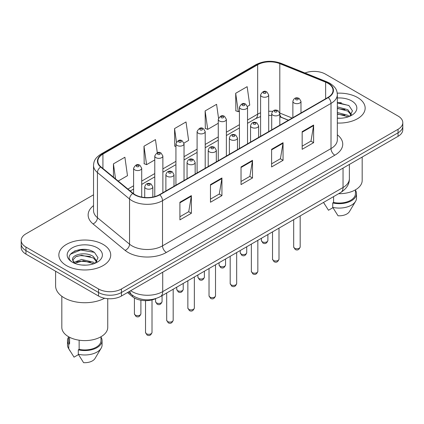 <?xml version="1.0" encoding="UTF-8"?>
<svg xmlns="http://www.w3.org/2000/svg" width="424" height="424" viewBox="0 0 424 424"><rect width="100%" height="100%" fill="white"/><g stroke="black" fill="none" stroke-linecap="round" stroke-linejoin="round"><path stroke-width="0.64" d="M288.362 120.257L280.296 116.998A21.613 12.476 0 0 0 279.814 116.807M155.915 298.56A16.207 9.36 180 0 1 132.447 296.646L127.476 292.549M357.559 97.515A25.933 14.973 0 0 0 337.244 93.174A25.933 14.973 0 0 1 357.559 97.515A25.933 14.973 0 0 1 365.154 108.104A25.933 14.973 0 0 0 357.559 97.515M103.117 244.415A25.933 14.973 0 0 0 74.857 241.166A25.933 14.973 0 0 0 58.846 254.999A25.933 14.973 0 0 0 66.441 265.588A25.933 14.973 0 0 0 94.706 268.832A25.933 14.973 0 0 0 110.717 254.999A25.933 14.973 0 0 0 103.117 244.415A25.933 14.973 0 0 0 74.857 241.166A25.933 14.973 0 0 0 58.846 254.999A25.933 14.973 0 0 0 66.441 265.588A25.933 14.973 0 0 0 94.706 268.832A25.933 14.973 0 0 0 110.717 254.999A25.933 14.973 0 0 0 103.117 244.415M327.948 83.29A17.289 9.98 180 0 1 333.015 90.344A17.289 9.98 180 0 1 327.948 97.403L159.472 194.674A17.289 9.98 180 0 1 133.083 193.344L100.986 166.876A17.289 9.98 180 0 1 97.859 161.152A17.289 9.98 180 0 1 102.921 154.092L257.659 64.755A17.289 9.98 180 0 1 279.803 63.637L325.643 82.171A17.289 9.98 180 0 1 327.948 83.29M328.256 83.109A17.723 10.229 0 0 0 325.886 81.965L280.047 63.436A17.723 10.229 0 0 0 257.352 64.581L102.619 153.917A17.723 10.229 0 0 0 100.631 167.019L132.728 193.487A17.723 10.229 0 0 0 159.774 194.849L328.256 97.578A17.723 10.229 0 0 0 328.256 83.109M93.534 194.802L25.949 233.825A16.207 9.36 0 0 0 21.2 240.445L21.2 247.499A16.207 9.36 0 0 0 25.949 254.119L98.532 296.026L98.532 292.496A16.207 9.36 0 0 0 121.455 292.496L398.051 132.807A16.207 9.36 0 0 0 402.8 126.188A16.207 9.36 0 0 1 398.051 132.807L121.455 292.496A16.207 9.36 0 0 1 98.532 292.496L25.949 250.589L98.532 292.496L98.532 288.967A16.207 9.36 0 0 0 121.455 288.967L398.051 129.278A16.207 9.36 0 0 0 402.8 122.658A16.207 9.36 0 0 0 398.051 116.043L325.468 74.136A16.207 9.36 0 0 0 304.973 72.981M21.2 243.975A16.207 9.36 0 0 0 25.949 250.589A16.207 9.36 0 0 1 21.2 243.975M179.909 202.243L179.909 219.886L191.372 213.272L191.372 195.623L179.909 202.243M179.909 216.754L188.738 211.661L191.325 196.211A4.325 2.496 -120 0 0 191.372 195.623M188.659 211.703L191.372 213.272M210.474 184.594L210.474 202.243L221.932 195.623L221.932 177.979L210.474 184.594M210.474 199.11L219.298 194.012L221.885 178.562A4.325 2.496 -120 0 0 221.932 177.979M219.224 194.059L221.932 195.623M302.164 131.657L302.164 149.306L313.622 142.687L313.622 125.043L302.164 131.657M302.164 146.174L310.988 141.075L313.575 125.626A4.325 2.496 -120 0 0 313.622 125.043M310.909 141.123L313.622 142.687M271.599 149.306L271.599 166.95L283.057 160.336L283.057 142.687L271.599 149.306M271.599 163.818L280.423 158.724L283.015 143.275A4.325 2.496 -120 0 0 283.057 142.687M280.349 158.767L283.057 160.336M241.033 166.95L241.033 184.594L252.497 177.979L252.497 160.33L241.033 166.95M241.033 181.467L249.863 176.368L252.45 160.919A4.325 2.496 -120 0 0 252.497 160.33M249.784 176.416L252.497 177.979M337.334 123.034A25.933 14.973 0 0 0 365.154 108.104A25.933 14.973 0 0 1 337.334 123.034M21.2 240.445A16.207 9.36 0 0 0 25.949 247.06L98.532 288.967M118.179 181.053L127.481 175.684L124.895 157.246L113.436 163.86L113.436 177.142M218.519 118.1L216.584 104.309L205.126 110.924L205.306 128.467M247.452 106.419L249.736 105.099L247.15 86.666L235.686 93.28L235.871 110.818M157.304 152.767L155.46 139.602L143.996 146.216L144.181 163.754M183.958 143.079L188.611 140.392L186.019 121.953L174.561 128.573L174.746 146.11M175.934 146.556L174.561 146.042M174.561 128.573L176.453 142.051M205.126 110.924L207.712 129.362L218.265 123.273M207.712 129.362L205.126 128.398M235.686 93.28L238.272 111.719L239.428 111.051M238.272 111.719L235.686 110.749M143.996 146.216L146.582 164.655L154.771 159.928M146.582 164.655L143.996 163.685M113.436 163.86L115.54 178.88M86.941 249.646A21.613 12.476 0 0 0 74.295 251.151M341.378 102.746A21.613 12.476 0 0 0 337.334 102.73M98.532 296.026A16.207 9.36 0 0 0 121.455 296.026L398.051 136.337A16.207 9.36 0 0 0 402.8 129.718L402.8 122.658M338.638 193.704A22.96 13.255 0 0 0 362.181 180.449L362.181 157.044M337.334 118.079L340.387 118.254M337.334 112.477L347.855 115.302L349.286 116.452M337.334 113.881L347.855 116.706M337.334 106.875L347.855 109.699L351.364 114.549M337.334 108.295L347.855 111.099L351.088 114.909M337.334 118.217A17.617 10.171 0 0 0 351.676 115.296A17.617 10.171 0 0 0 351.676 100.912A17.617 10.171 0 0 0 337.334 97.992M349.699 116.277L352.461 110.86L348.968 105.597L337.334 102.449M323.576 202.497L328.478 210.251L332.93 207.681M333.577 196.625L333.577 202.455A16.207 9.36 0 0 0 355.429 193.683L355.429 189.841M333.577 202.455L332.739 202.937L332.739 207.352L338.029 215.768A10.807 6.238 0 0 0 349.434 211.603L355.561 201.352A17.289 9.98 0 0 0 356.51 198.098L356.51 193.683A17.289 9.98 0 0 0 355.429 190.212M332.739 207.352A17.289 9.98 0 0 0 355.561 201.352M332.739 202.937A17.289 9.98 0 0 0 356.51 193.683M337.334 102.99L348.729 105.438M337.334 108.592L344.919 109.583M337.334 114.194L344.903 115.18M55.608 271.243L55.608 285.882A29.177 16.843 0 0 0 64.151 297.791A29.177 16.843 0 0 0 104.611 298.236M61.819 296.27L61.819 327.349A22.96 13.255 0 0 0 68.545 336.72A22.96 13.255 0 0 0 93.566 339.598A22.96 13.255 0 0 0 107.744 327.349L107.744 298.676M81.832 265.026L85.95 265.148M73.755 262.445L81.62 259.44L93.418 262.202L94.849 263.346M74.333 263.32L83.311 260.776L93.418 263.601M72.568 259.483L74.587 263.293M72.589 259.822C71.338 254.405 86.205 251.209 93.418 256.599L96.926 261.444M72.642 260.188L75.901 256.716L81.599 255.253L93.418 257.993L96.651 261.809M95.262 263.177L98.023 257.755L94.531 252.497C82.171 243.609 60.208 255.317 72.891 262.498L72.949 262.536M97.239 247.807A17.617 10.171 0 0 0 72.324 247.807A17.617 10.171 0 0 0 72.324 262.191A17.617 10.171 0 0 0 97.239 262.191A17.617 10.171 0 0 0 97.239 247.807M68.571 336.741L68.571 340.583A16.207 9.36 0 0 0 69.589 343.843L69.589 337.287M68.571 337.106A17.289 9.98 0 0 0 67.49 340.583L67.49 344.993A17.289 9.98 0 0 0 68.439 348.252A17.289 9.98 0 0 0 68.752 348.735L74.041 357.151L78.493 354.581M68.752 348.735L68.752 344.325L69.589 343.843M67.49 340.583A17.289 9.98 0 0 0 68.752 344.325M74.301 263.304L72.626 260.103M79.14 340.196L79.14 349.355A16.207 9.36 0 0 0 100.992 340.583L100.992 336.741M79.14 349.355L78.302 349.837L78.302 354.247L83.592 362.663A10.807 6.238 0 0 0 94.997 358.497L101.124 348.252A17.289 9.98 0 0 0 102.073 344.993L102.073 340.583A17.289 9.98 0 0 0 100.992 337.106M78.302 354.247A17.289 9.98 0 0 0 101.124 348.252M78.302 349.837A17.289 9.98 0 0 0 102.073 340.583M70.315 254.262L80.661 250.017L94.292 252.338M76.776 256.324L80.661 255.619L90.482 256.478M76.728 261.942L80.661 261.221L90.466 262.08M73.681 262.355L73.983 262.218M132.447 295.284L132.447 296.646M337.334 134.805A27.014 15.598 180 0 1 334.828 155.195L166.346 252.466A5.401 3.122 60 0 1 162.524 245.846L331.006 148.575A21.613 12.476 0 0 0 337.334 139.756L337.334 94.579A21.613 12.476 180 0 1 331.006 103.403A5.401 3.122 -120 0 0 328.256 97.578M166.346 252.466A27.014 15.598 180 0 1 128.143 252.466A27.014 15.598 180 0 1 125.117 250.383L93.02 223.914A27.014 15.598 180 0 1 93.534 205.614M131.965 245.846A21.613 12.476 0 0 0 162.524 245.846L162.524 200.674A21.613 12.476 180 0 1 129.543 199.01L97.446 172.542A21.613 12.476 180 0 1 93.534 165.387L93.534 210.558A21.613 12.476 0 0 0 97.446 217.719L129.543 244.182A21.613 12.476 0 0 0 131.965 245.846M337.334 94.579C336.985 90.868 336.64 87.779 329.888 83.284L327.047 81.906A5.401 2.528 112 0 0 325.886 81.965M327.047 81.906L281.207 63.377C272.256 60.208 263.76 60.669 255.72 64.755A5.401 3.122 60 0 1 257.352 64.581M102.619 153.917A5.401 3.122 -120 0 0 100.986 154.092C94.435 158.385 93.837 161.624 93.534 165.387M100.631 167.019A5.401 3.615 129.5 0 0 97.446 172.542L97.446 217.719A5.401 3.615 -50.5 0 1 93.02 223.914M281.207 63.377A5.401 2.528 112 0 0 280.047 63.436M132.728 193.487A5.401 3.615 129.5 0 0 129.543 199.01L129.543 244.182A5.401 3.615 -50.5 0 1 125.117 250.383M159.774 194.849A5.401 3.122 60 0 1 162.524 200.674L331.006 103.403L331.006 148.575A5.401 3.122 60 0 0 334.828 155.195M121.455 288.967L121.455 296.026M398.051 129.278L398.051 136.337M25.949 247.06L25.949 254.119M102.921 154.092L102.921 168.476M325.643 82.171L325.643 98.739M279.803 63.637L279.803 113.049A17.289 9.98 0 0 0 279.771 113.033M292.184 118.052L279.803 113.049A9.726 4.553 -68 0 0 279.803 113.293M272.574 111.364A17.289 9.98 0 0 0 268.699 111.263M260.59 112.805A17.289 9.98 0 0 0 257.659 114.167L247.531 120.013M257.659 64.755L257.659 114.167A9.726 5.613 60 0 1 255.646 118.619L247.531 123.299M239.428 124.693L226.368 132.23M218.265 136.91L205.2 144.452M197.096 149.131L184.037 156.668M175.934 161.348L162.874 168.89M154.771 173.57L141.706 181.112M133.602 185.786L127.91 189.078M288.479 120.193L281.732 117.464A9.726 4.553 -68 0 1 279.814 113.584M241.033 167.507L252.45 160.919M271.599 149.863L283.015 143.275M302.164 132.219L313.575 125.626M210.474 185.156L221.885 178.562M179.909 202.799L191.325 196.211M130.703 290.689A21.613 12.476 0 0 0 132.156 291.617A21.613 12.476 0 0 0 162.715 291.617L343.037 187.509A21.613 12.476 0 0 0 349.371 178.684C349.524 184.048 346.673 188.638 340.801 192.454L160.479 296.561A10.807 6.238 60 0 0 162.715 291.617L162.715 272.203M343.037 168.095L343.037 187.509A10.807 6.238 60 0 1 340.801 192.454M129.829 291.193A10.807 7.229 129.5 0 0 131.71 294.707L128.43 292.004M300.171 246.906C299.1 249.821 297.441 250.674 295.194 249.466L293.684 246.906A3.244 1.871 0 0 0 294.632 248.231A3.244 1.871 0 0 0 298.167 248.639A3.244 1.871 0 0 0 300.171 246.906L300.171 215.911M294.06 102.984A4.054 2.337 180 0 1 292.873 101.331C293.911 98.008 296.031 97.043 299.233 98.442L300.982 101.331A4.054 2.337 180 0 1 298.48 103.493A4.054 2.337 180 0 1 294.06 102.984M297.881 98.575A1.351 0.779 0 0 0 295.973 98.575A1.351 0.779 0 0 0 295.973 99.677A1.351 0.779 0 0 0 297.881 99.677A1.351 0.779 0 0 0 297.881 98.575M262.35 241.812A3.244 1.871 0 0 0 265.885 242.215A3.244 1.871 0 0 0 267.889 240.488C266.818 243.403 265.159 244.256 262.912 243.047L261.401 240.488A3.244 1.871 0 0 0 262.35 241.812M268.699 131.615L268.699 94.912A4.054 2.337 180 0 1 266.198 97.075A4.054 2.337 180 0 1 261.778 96.566A4.054 2.337 180 0 1 260.59 94.912L260.59 136.29M263.691 93.259A1.351 0.779 0 0 0 265.599 93.259A1.351 0.779 0 0 0 265.599 92.156A1.351 0.779 0 0 0 263.691 92.156A1.351 0.779 0 0 0 263.691 93.259M279.003 259.128C277.937 262.043 276.278 262.896 274.031 261.688L272.521 259.128A3.244 1.871 0 0 0 273.469 260.453A3.244 1.871 0 0 0 277.005 260.855A3.244 1.871 0 0 0 279.003 259.128L279.003 228.133M272.897 115.206A4.054 2.337 180 0 1 271.71 113.553C272.743 110.224 274.863 109.26 278.07 110.659L279.814 113.553A4.054 2.337 180 0 1 277.312 115.71A4.054 2.337 180 0 1 272.897 115.206M276.718 110.791A1.351 0.779 0 0 0 274.805 110.791A1.351 0.779 0 0 0 274.805 111.894A1.351 0.779 0 0 0 276.718 111.894A1.351 0.779 0 0 0 276.718 110.791M257.84 271.344C256.769 274.264 255.116 275.118 252.863 273.904L251.358 271.344A3.244 1.871 0 0 0 252.307 272.669A3.244 1.871 0 0 0 255.836 273.077A3.244 1.871 0 0 0 257.84 271.344L257.84 240.35M251.734 127.423A4.054 2.337 180 0 1 250.547 125.769C251.58 122.446 253.7 121.481 256.902 122.88L258.651 125.769A4.054 2.337 180 0 1 256.149 127.931A4.054 2.337 180 0 1 251.734 127.423M255.55 123.013A1.351 0.779 0 0 0 253.642 123.013A1.351 0.779 0 0 0 253.642 124.115A1.351 0.779 0 0 0 255.55 124.115A1.351 0.779 0 0 0 255.55 123.013M236.672 283.566C235.606 286.481 233.947 287.334 231.7 286.126L230.19 283.566A3.244 1.871 0 0 0 231.138 284.891A3.244 1.871 0 0 0 234.673 285.294A3.244 1.871 0 0 0 236.672 283.566L236.672 252.572M230.566 139.644A4.054 2.337 180 0 1 229.379 137.991C230.418 134.662 232.538 133.703 235.739 135.097L237.482 137.991A4.054 2.337 180 0 1 234.981 140.148A4.054 2.337 180 0 1 230.566 139.644M234.387 135.23A1.351 0.779 0 0 0 232.479 135.23A1.351 0.779 0 0 0 232.479 136.337A1.351 0.779 0 0 0 234.387 136.337A1.351 0.779 0 0 0 234.387 135.23M215.509 295.788C214.443 298.703 212.784 299.556 210.537 298.348L209.027 295.788A3.244 1.871 0 0 0 209.975 297.107A3.244 1.871 0 0 0 213.511 297.516A3.244 1.871 0 0 0 215.509 295.788L215.509 264.793M209.403 151.861A4.054 2.337 180 0 1 208.216 150.207C209.249 146.884 211.369 145.92 214.576 147.319L216.32 150.207A4.054 2.337 180 0 1 213.818 152.37A4.054 2.337 180 0 1 209.403 151.861M213.224 147.451A1.351 0.779 0 0 0 211.311 147.451A1.351 0.779 0 0 0 211.311 148.554A1.351 0.779 0 0 0 213.224 148.554A1.351 0.779 0 0 0 213.224 147.451M241.187 254.034A3.244 1.871 0 0 0 244.722 254.437A3.244 1.871 0 0 0 246.72 252.709C245.655 255.624 243.996 256.478 241.749 255.269L240.238 252.709A3.244 1.871 0 0 0 241.187 254.034M247.531 143.831L247.531 107.129A4.054 2.337 180 0 1 245.03 109.291A4.054 2.337 180 0 1 240.615 108.788A4.054 2.337 180 0 1 239.428 107.129L239.428 148.511M242.523 105.475A1.351 0.779 0 0 0 244.436 105.475A1.351 0.779 0 0 0 244.436 104.373A1.351 0.779 0 0 0 242.523 104.373A1.351 0.779 0 0 0 242.523 105.475M220.024 266.251A3.244 1.871 0 0 0 223.554 266.659A3.244 1.871 0 0 0 225.557 264.926C224.487 267.841 222.833 268.694 220.581 267.486L219.076 264.926A3.244 1.871 0 0 0 220.024 266.251M226.368 156.053L226.368 119.351A4.054 2.337 180 0 1 223.867 121.513A4.054 2.337 180 0 1 219.452 121.004A4.054 2.337 180 0 1 218.265 119.351L218.265 160.733M221.36 117.697A1.351 0.779 0 0 0 223.268 117.697A1.351 0.779 0 0 0 223.268 116.595A1.351 0.779 0 0 0 221.36 116.595A1.351 0.779 0 0 0 221.36 117.697M198.856 278.473A3.244 1.871 0 0 0 202.391 278.875A3.244 1.871 0 0 0 204.389 277.148C203.324 280.063 201.665 280.916 199.418 279.708L197.907 277.148A3.244 1.871 0 0 0 198.856 278.473M205.2 168.27L205.2 131.573A4.054 2.337 180 0 1 202.698 133.73A4.054 2.337 180 0 1 198.284 133.226A4.054 2.337 180 0 1 197.096 131.573L197.096 172.95M200.197 129.914A1.351 0.779 0 0 0 202.105 129.914A1.351 0.779 0 0 0 202.105 128.811A1.351 0.779 0 0 0 200.197 128.811A1.351 0.779 0 0 0 200.197 129.914M194.346 308.004C193.275 310.919 191.616 311.773 189.369 310.564L187.858 308.004A3.244 1.871 0 0 0 188.812 309.329A3.244 1.871 0 0 0 192.342 309.732A3.244 1.871 0 0 0 194.346 308.004L194.346 277.01M188.235 164.083A4.054 2.337 180 0 1 187.053 162.429C188.086 159.101 190.206 158.141 193.408 159.535L195.157 162.429A4.054 2.337 180 0 1 192.655 164.592A4.054 2.337 180 0 1 188.235 164.083M192.056 159.673A1.351 0.779 0 0 0 190.148 159.673A1.351 0.779 0 0 0 190.148 160.776A1.351 0.779 0 0 0 192.056 160.776A1.351 0.779 0 0 0 192.056 159.673M173.178 320.226C172.112 323.141 170.453 323.994 168.206 322.786L166.696 320.226A3.244 1.871 0 0 0 167.644 321.546A3.244 1.871 0 0 0 171.179 321.954A3.244 1.871 0 0 0 173.178 320.226L173.178 289.232M167.072 176.299A4.054 2.337 180 0 1 165.885 174.646C166.923 171.323 169.038 170.358 172.245 171.757L173.988 174.646A4.054 2.337 180 0 1 171.487 176.808A4.054 2.337 180 0 1 167.072 176.299M170.893 171.89A1.351 0.779 0 0 0 168.98 171.89A1.351 0.779 0 0 0 168.98 172.992A1.351 0.779 0 0 0 170.893 172.992A1.351 0.779 0 0 0 170.893 171.89M152.015 332.442C150.949 335.358 149.29 336.211 147.038 335.002L145.533 332.442A3.244 1.871 0 0 0 146.481 333.768A3.244 1.871 0 0 0 150.011 334.17A3.244 1.871 0 0 0 152.015 332.442L152.015 299.906M145.909 188.521A4.054 2.337 180 0 1 144.722 186.867C145.755 183.544 147.875 182.58 151.077 183.974L152.826 186.867A4.054 2.337 180 0 1 150.324 189.03A4.054 2.337 180 0 1 145.909 188.521M149.73 184.111A1.351 0.779 0 0 0 147.817 184.111A1.351 0.779 0 0 0 147.817 185.214A1.351 0.779 0 0 0 149.73 185.214A1.351 0.779 0 0 0 149.73 184.111M177.693 290.689A3.244 1.871 0 0 0 181.228 291.097A3.244 1.871 0 0 0 183.226 289.364C182.161 292.284 180.502 293.138 178.255 291.929L176.744 289.364A3.244 1.871 0 0 0 177.693 290.689M184.037 180.492L184.037 143.789A4.054 2.337 180 0 1 181.536 145.951A4.054 2.337 180 0 1 177.121 145.443A4.054 2.337 180 0 1 175.934 143.789L175.934 185.171M179.029 142.135A1.351 0.779 0 0 0 180.942 142.135A1.351 0.779 0 0 0 180.942 141.033A1.351 0.779 0 0 0 179.029 141.033A1.351 0.779 0 0 0 179.029 142.135M156.53 302.911A3.244 1.871 0 0 0 160.06 303.314A3.244 1.871 0 0 0 162.063 301.586C160.993 304.501 159.334 305.354 157.087 304.146L155.576 301.586A3.244 1.871 0 0 0 156.53 302.911M162.874 192.708L162.874 156.011A4.054 2.337 180 0 1 160.373 158.173A4.054 2.337 180 0 1 155.953 157.664A4.054 2.337 180 0 1 154.771 156.011L154.771 196.603M157.866 154.357A1.351 0.779 0 0 0 159.774 154.357A1.351 0.779 0 0 0 159.774 153.249A1.351 0.779 0 0 0 157.866 153.249A1.351 0.779 0 0 0 157.866 154.357M135.362 315.127A3.244 1.871 0 0 0 138.897 315.536A3.244 1.871 0 0 0 140.895 313.808C139.83 316.723 138.171 317.576 135.924 316.368L134.413 313.808A3.244 1.871 0 0 0 135.362 315.127M141.706 197.07L141.706 168.227A4.054 2.337 180 0 1 139.204 170.39A4.054 2.337 180 0 1 134.79 169.881A4.054 2.337 180 0 1 133.602 168.227L133.602 193.747M136.703 166.574A1.351 0.779 0 0 0 138.611 166.574A1.351 0.779 0 0 0 138.611 165.471A1.351 0.779 0 0 0 136.703 165.471A1.351 0.779 0 0 0 136.703 166.574M255.72 64.755L100.986 154.092M281.732 117.464L279.814 116.78M271.71 115.397L268.699 115.37M260.59 116.589L255.646 118.619M239.428 127.979L226.368 135.521M218.265 140.201L205.2 147.738M197.096 152.417L184.037 159.959M175.934 164.639L162.874 172.181M154.771 176.856L141.706 184.398M133.602 189.078L130.253 191.012M160.479 296.561C151.781 300.929 143.089 300.929 134.392 296.561L131.71 294.707M349.371 178.684L349.371 164.443M293.684 246.906L293.684 219.659M292.873 117.655L292.873 101.331M300.982 112.975L300.982 101.331M267.889 240.488L267.889 234.552M268.699 94.912L266.95 92.019C264.603 90.323 262.483 91.287 260.59 94.912M261.401 240.488L261.401 238.293M272.521 259.128L272.521 231.875M271.71 129.871L271.71 113.553M279.814 125.197L279.814 113.553M251.358 271.344L251.358 244.097M250.547 142.093L250.547 125.769M258.651 137.413L258.651 125.769M230.19 283.566L230.19 256.313M229.379 154.315L229.379 137.991M237.482 149.635L237.482 137.991M209.027 295.788L209.027 268.535M208.216 166.531L208.216 150.207M216.32 161.851L216.32 150.207M246.72 252.709L246.72 246.768M247.531 107.129L245.788 104.24C243.434 102.544 241.314 103.509 239.428 107.129M240.238 252.709L240.238 250.515M225.557 264.926L225.557 258.99M226.368 119.351L224.619 116.462C222.271 114.761 220.151 115.725 218.265 119.351M219.076 264.926L219.076 262.732M204.389 277.148L204.389 271.212M205.2 131.573L203.456 128.679C201.103 126.983 198.989 127.947 197.096 131.573M197.907 277.148L197.907 274.953M324.63 204.288L323.523 202.428M70.193 351.189L68.439 348.252M187.858 308.004L187.858 280.752M187.053 178.753L187.053 162.429M195.157 174.073L195.157 162.429M166.696 320.226L166.696 292.973M165.885 190.97L165.885 174.646M173.988 186.29L173.988 174.646M145.533 332.442L145.533 300.637M144.722 197.494L144.722 186.867M152.826 197.065L152.826 186.867M183.226 289.364L183.226 283.428M184.037 143.789L182.293 140.901C179.94 139.199 177.82 140.164 175.934 143.789M176.744 289.364L176.744 287.17M162.063 301.586L162.063 295.65M162.874 156.011L161.125 153.117C158.777 151.421 156.657 152.386 154.771 156.011M155.576 301.586L155.576 298.708M140.895 313.808L140.895 300.213M141.706 168.227L139.962 165.339C137.609 163.643 135.489 164.602 133.602 168.227M134.413 313.808L134.413 297.987"/></g></svg>
